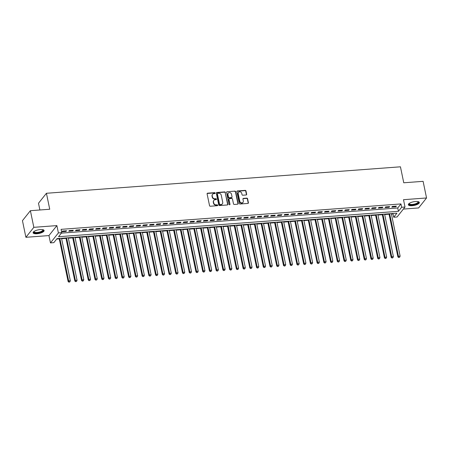 <?xml version="1.0" encoding="UTF-8"?>
<svg xmlns="http://www.w3.org/2000/svg" width="449" height="449" viewBox="0 0 449 449"><rect width="100%" height="100%" fill="white"/><g stroke="black" fill="none" stroke-linecap="round" stroke-linejoin="round"><path stroke-width="0.67" d="M215.2 193.07A0.494 0.432 38.5 0 0 214.644 192.649L207.623 193.177A0.707 0.623 38.5 0 0 207.101 193.878L209.531 205.631A0.707 0.623 38.5 0 0 210.328 206.237L217.35 205.709A0.494 0.432 38.5 0 0 217.159 204.8L216.25 204.867A2.262 1.987 38.5 0 1 213.707 202.931L213.499 201.955A2.262 1.987 38.5 0 1 215.183 199.704L216.092 199.637A0.494 0.432 38.5 0 0 216.457 199.148A0.494 0.432 38.5 0 0 215.902 198.722L214.992 198.789A2.262 1.987 38.5 0 1 212.444 196.858L212.242 195.882A2.262 1.987 38.5 0 1 213.926 193.631L214.835 193.564A0.494 0.432 38.5 0 0 215.2 193.07M214.987 193.525A0.494 0.432 38.5 0 0 214.431 192.918L207.41 193.446A0.707 0.623 38.5 0 0 207.124 193.541M217.501 205.67A0.494 0.432 38.5 0 0 216.946 205.07L216.036 205.137L216.25 204.867M216.244 199.597A0.494 0.432 38.5 0 0 215.688 198.991L214.779 199.059L214.992 198.789M415.505 201.506A5.613 1.852 168.3 0 0 408.337 204.75A5.613 1.852 168.3 0 0 412.16 205.715A5.613 1.852 168.3 0 0 419.332 202.471A5.613 1.852 168.3 0 0 415.505 201.506M40.287 229.557A5.613 1.852 168.3 0 0 33.114 232.801A5.613 1.852 168.3 0 0 36.941 233.761A5.613 1.852 168.3 0 0 44.109 230.522A5.613 1.852 168.3 0 0 40.287 229.557M246.136 194.973A0.707 0.623 38.5 0 0 246.658 194.271L245.979 190.971A0.707 0.623 38.5 0 0 245.182 190.365L237.386 190.948A0.707 0.623 38.5 0 0 236.859 191.65L239.295 203.408A0.707 0.623 38.5 0 0 240.092 204.014L247.887 203.431A0.707 0.623 38.5 0 0 248.415 202.729L247.59 198.744A0.707 0.623 38.5 0 0 246.793 198.138L243.453 198.391A0.707 0.623 38.5 0 0 242.931 199.092L243.341 201.068A1.891 1.661 38.5 0 1 239.805 201.332L238.2 193.592A1.891 1.661 38.5 0 1 241.736 193.328L242.005 194.619A0.707 0.623 38.5 0 0 242.797 195.22L246.136 194.973M401.647 207.264L405.015 207.011L397.079 216.985L393.711 217.237L396.933 213.191L57.045 238.604L53.829 242.645L50.462 242.898L58.398 232.924L61.76 232.672L58.544 236.713L398.431 211.305L401.647 207.264L400.963 203.936L61.075 229.344L61.76 232.672M30.386 210.693L33.832 227.329L25.896 237.302L22.45 220.667L30.386 210.693L49.732 209.245L46.427 193.278L400.446 166.809L403.758 182.782L423.104 181.334L426.55 197.97L403.499 199.693L405.015 207.011M25.896 237.302L48.947 235.579L56.883 225.6L33.832 227.329M56.883 225.6L58.398 232.924M225.432 192.509A0.707 0.623 38.5 0 0 224.635 191.903L216.839 192.486A0.707 0.623 38.5 0 0 216.317 193.188L218.747 204.946A0.707 0.623 38.5 0 0 219.544 205.547L227.34 204.963A0.707 0.623 38.5 0 0 227.868 204.261L225.218 192.778A0.707 0.623 38.5 0 0 224.421 192.172L216.626 192.756A0.707 0.623 38.5 0 0 216.339 192.851M227.115 191.717L234.911 191.134A0.707 0.623 38.5 0 1 235.703 191.74L238.138 203.492A0.707 0.623 38.5 0 1 237.616 204.2L234.277 204.447A0.707 0.623 38.5 0 1 233.48 203.84L232.492 199.075A0.707 0.623 38.5 0 0 231.701 198.469L229.484 198.638A0.707 0.623 38.5 0 0 228.962 199.339L229.989 204.301A0.494 0.432 38.5 0 1 229.063 204.374L226.588 192.419A0.707 0.623 38.5 0 1 227.115 191.717L234.911 191.134M403.365 209.082L418.614 207.943L426.55 197.97M66.587 230.769L62.546 231.072L62.013 231.746L66.048 231.443L66.587 230.769M73.316 230.264L69.281 230.567L68.742 231.241L72.777 230.943L73.316 230.264M80.045 229.765L76.01 230.068L75.471 230.741L79.512 230.438L80.045 229.765M86.775 229.259L82.739 229.562L82.201 230.236L86.242 229.933L86.775 229.259M93.51 228.76L89.469 229.057L88.936 229.731L92.971 229.433L93.51 228.76M100.239 228.255L96.198 228.558L95.665 229.231L99.7 228.928L100.239 228.255M106.969 227.75L102.928 228.053L102.394 228.726L106.43 228.423L106.969 227.75M113.698 227.25L109.663 227.548L109.124 228.221L113.165 227.924L113.698 227.25M120.427 226.745L116.392 227.048L115.853 227.722L119.894 227.418L120.427 226.745M127.157 226.24L123.121 226.543L122.583 227.216L126.624 226.913L127.157 226.24M133.892 225.74L129.851 226.038L129.318 226.717L133.353 226.414L133.892 225.74M140.621 225.235L136.58 225.538L136.047 226.212L140.082 225.909L140.621 225.235M147.351 224.73L143.315 225.033L142.776 225.707L146.817 225.404L147.351 224.73M154.08 224.231L150.045 224.534L149.506 225.207L153.547 224.904L154.08 224.231M160.809 223.725L156.774 224.029L156.235 224.702L160.276 224.399L160.809 223.725M167.544 223.22L163.503 223.523L162.97 224.197L167.006 223.899L167.544 223.22M174.274 222.721L170.233 223.024L169.7 223.697L173.735 223.394L174.274 222.721M181.003 222.216L176.962 222.519L176.429 223.192L180.464 222.889L181.003 222.216M187.733 221.711L183.697 222.014L183.158 222.687L187.199 222.39L187.733 221.711M194.462 221.211L190.427 221.514L189.888 222.188L193.929 221.885L194.462 221.211M201.197 220.706L197.156 221.009L196.617 221.683L200.658 221.379L201.197 220.706M207.926 220.206L203.885 220.504L203.352 221.177L207.387 220.88L207.926 220.206M214.656 219.701L210.615 220.004L210.081 220.678L214.117 220.375L214.656 219.701M221.385 219.196L217.35 219.499L216.811 220.173L220.852 219.87L221.385 219.196M228.114 218.697L224.079 218.994L223.54 219.673L227.581 219.37L228.114 218.697M234.844 218.192L230.808 218.495L230.27 219.168L234.311 218.865L234.844 218.192M241.579 217.686L237.538 217.989L237.005 218.663L241.04 218.36L241.579 217.686M248.308 217.187L244.267 217.484L243.734 218.163L247.769 217.86L248.308 217.187M255.038 216.682L250.997 216.985L250.463 217.658L254.499 217.355L255.038 216.682M261.767 216.177L257.732 216.48L257.193 217.153L261.234 216.85L261.767 216.177M268.496 215.677L264.461 215.98L263.922 216.654L267.963 216.351L268.496 215.677M275.231 215.172L271.19 215.475L270.652 216.149L274.693 215.846L275.231 215.172M281.961 214.667L277.92 214.97L277.387 215.643L281.422 215.346L281.961 214.667M288.69 214.167L284.649 214.47L284.116 215.144L288.151 214.841L288.69 214.167M295.42 213.662L291.384 213.965L290.845 214.639L294.886 214.336L295.42 213.662M302.149 213.163L298.114 213.46L297.575 214.134L301.616 213.836L302.149 213.163M308.878 212.658L304.843 212.961L304.304 213.634L308.345 213.331L308.878 212.658M315.613 212.153L311.572 212.456L311.039 213.129L315.075 212.826L315.613 212.153M322.343 211.653L318.302 211.95L317.769 212.624L321.804 212.326L322.343 211.653M329.072 211.148L325.031 211.451L324.498 212.124L328.533 211.821L329.072 211.148M335.801 210.643L331.766 210.946L331.227 211.619L335.268 211.316L335.801 210.643M342.531 210.143L338.495 210.441L337.957 211.12L341.998 210.817L342.531 210.143M349.266 209.638L345.225 209.941L344.692 210.615L348.727 210.312L349.266 209.638M355.995 209.133L351.954 209.436L351.421 210.11L355.456 209.806L355.995 209.133M362.725 208.633L358.684 208.931L358.15 209.61L362.186 209.307L362.725 208.633M369.454 208.128L365.419 208.431L364.88 209.105L368.921 208.802L369.454 208.128M376.183 207.623L372.148 207.926L371.609 208.6L375.65 208.302L376.183 207.623M382.913 207.124L378.877 207.427L378.339 208.1L382.38 207.797L382.913 207.124M389.648 206.619L385.607 206.922L385.074 207.595L389.109 207.292L389.648 206.619M61.401 233.121L397.741 207.977L400.963 203.936M391.803 207.09L395.838 206.793L396.377 206.113L392.336 206.417L391.803 207.09M56.686 239.053L59.274 238.862M61.625 238.683L66.003 238.357M68.355 238.183L72.738 237.852M75.084 237.678L79.467 237.353M81.813 237.173L86.197 236.848M88.543 236.674L92.926 236.342M95.278 236.168L99.656 235.843M102.007 235.669L106.391 235.338M108.737 235.164L113.12 234.838M115.466 234.659L119.849 234.333M122.195 234.159L126.579 233.828M128.925 233.654L133.308 233.328M135.66 233.149L140.037 232.823M142.389 232.649L146.772 232.318M149.119 232.144L153.502 231.819M155.848 231.639L160.231 231.314M162.577 231.14L166.961 230.808M169.312 230.634L173.69 230.309M176.042 230.129L180.425 229.804M182.771 229.63L187.154 229.299M189.5 229.125L193.884 228.799M196.23 228.62L200.613 228.294M202.959 228.12L207.343 227.789M209.694 227.615L214.072 227.289M216.424 227.115L220.807 226.784M223.153 226.61L227.536 226.285M229.882 226.105L234.266 225.78M236.612 225.606L240.995 225.275M243.347 225.101L247.725 224.775M250.076 224.595L254.46 224.27M256.806 224.096L261.189 223.765M263.535 223.591L267.918 223.265M270.264 223.086L274.648 222.76M276.994 222.586L281.377 222.255M283.729 222.081L288.106 221.755M290.458 221.576L294.841 221.25M297.187 221.076L301.571 220.745M303.917 220.571L308.3 220.246M310.646 220.072L315.03 219.741M317.381 219.567L321.759 219.235M324.111 219.061L328.494 218.736M330.84 218.562L335.223 218.231M337.569 218.057L341.953 217.731M344.299 217.552L348.682 217.226M351.028 217.052L355.412 216.721M357.763 216.547L362.141 216.222M364.493 216.042L368.876 215.716M371.222 215.542L375.605 215.211M377.951 215.037L382.335 214.712M384.681 214.532L389.064 214.207M391.416 214.033L393.027 213.909L393.386 213.46M46.427 193.278L38.491 203.251L39.888 209.98M393.027 213.909L393.711 217.237M48.947 235.579L50.462 242.898M397.741 207.977L398.431 211.305M66.048 231.443L65.919 230.82M72.777 230.943L72.648 230.315M79.512 230.438L79.383 229.815M86.242 229.933L86.113 229.31M92.971 229.433L92.842 228.805M99.7 228.928L99.571 228.305M106.43 228.423L106.301 227.8M113.165 227.924L113.036 227.295M119.894 227.418L119.765 226.796M126.624 226.913L126.495 226.29M133.353 226.414L133.224 225.791M140.082 225.909L139.953 225.286M146.817 225.404L146.683 224.781M153.547 224.904L153.418 224.281M160.276 224.399L160.147 223.776M167.006 223.899L166.876 223.271M173.735 223.394L173.606 222.771M180.464 222.889L180.335 222.266M187.199 222.39L187.07 221.761M193.929 221.885L193.8 221.262M200.658 221.379L200.529 220.756M207.387 220.88L207.258 220.251M214.117 220.375L213.988 219.752M220.852 219.87L220.723 219.247M227.581 219.37L227.452 218.742M234.311 218.865L234.182 218.242M241.04 218.36L240.911 217.737M247.769 217.86L247.64 217.237M254.499 217.355L254.37 216.732M261.234 216.85L261.105 216.227M267.963 216.351L267.834 215.728M274.693 215.846L274.564 215.223M281.422 215.346L281.293 214.717M288.151 214.841L288.022 214.218M294.886 214.336L294.757 213.713M301.616 213.836L301.487 213.208M308.345 213.331L308.216 212.708M315.075 212.826L314.945 212.203M321.804 212.326L321.675 211.698M328.533 211.821L328.404 211.198M335.268 211.316L335.139 210.693M341.998 210.817L341.869 210.194M348.727 210.312L348.598 209.689M355.456 209.806L355.327 209.183M362.186 209.307L362.057 208.684M368.921 208.802L368.792 208.179M375.65 208.302L375.521 207.674M382.38 207.797L382.251 207.174M389.109 207.292L388.98 206.669M395.838 206.793L395.709 206.164M212.59 194.316L212.377 194.585A2.262 1.987 38.5 0 0 212.029 196.151L212.242 195.882M214.779 199.059A2.262 1.987 38.5 0 1 212.231 197.128L212.029 196.151M213.847 200.389L213.634 200.658A2.262 1.987 38.5 0 0 213.286 202.224L213.499 201.955M216.036 205.137A2.262 1.987 38.5 0 1 213.488 203.201L213.286 202.224M227.632 204.867A0.707 0.623 38.5 0 0 227.654 204.531L225.218 192.778M217.759 193.345A0.494 0.432 38.5 0 0 217.389 193.839L219.527 204.155A0.494 0.432 38.5 0 0 220.083 204.581L221.043 204.508A2.262 1.987 38.5 0 0 222.721 202.258L221.262 195.203A2.262 1.987 38.5 0 0 218.714 193.272L217.759 193.345M217.462 193.497L217.249 193.766A0.494 0.432 38.5 0 0 217.176 194.108L217.389 193.839M222.378 203.824L222.165 204.093A2.262 1.987 38.5 0 1 220.824 204.778L219.87 204.851A0.494 0.432 38.5 0 1 219.314 204.424L217.176 194.108M237.903 204.099A0.707 0.623 38.5 0 0 237.925 203.762L235.489 192.009A0.707 0.623 38.5 0 0 234.692 191.403M229.069 198.851L228.855 199.12A0.707 0.623 38.5 0 0 228.743 199.609L229.989 204.301M231.471 194.125A1.891 1.661 38.5 0 0 227.935 194.389L228.502 197.117A0.707 0.623 38.5 0 0 229.299 197.723L231.51 197.554A0.707 0.623 38.5 0 0 232.038 196.853L231.471 194.125M228.227 193.081L228.008 193.351A1.891 1.661 38.5 0 0 227.722 194.664L227.935 194.389M231.925 197.341L231.712 197.611A0.707 0.623 38.5 0 1 231.297 197.824L229.08 197.992A0.707 0.623 38.5 0 1 228.288 197.386L227.722 194.664M226.897 191.987A0.707 0.623 38.5 0 0 226.61 192.082M238.492 192.284L238.273 192.554A1.891 1.661 38.5 0 0 237.987 193.861L238.2 193.592M243.049 202.376L242.836 202.645A1.891 1.661 38.5 0 1 239.592 201.601L237.987 193.861M248.174 203.335A0.707 0.623 38.5 0 0 248.196 202.999L247.371 199.014A0.707 0.623 38.5 0 0 246.58 198.407L243.24 198.66A0.707 0.623 38.5 0 0 242.954 198.755M246.422 194.877A0.707 0.623 38.5 0 0 246.445 194.54L245.766 191.24A0.707 0.623 38.5 0 0 244.969 190.634L237.173 191.218A0.707 0.623 38.5 0 0 236.881 191.313M59.189 238.441L68.119 281.562L68.652 280.889L70.336 280.765L61.535 238.267M59.852 238.391L68.652 280.889L68.961 282.191L69.853 281.871L69.18 281.921M70.336 280.765L69.853 281.871M68.961 282.191L68.119 281.562M42.896 229.686A4.86 1.6 -11.7 0 1 42.021 231.583A4.86 1.6 -11.7 0 1 37.054 232.947A4.86 1.6 -11.7 0 1 33.894 231.549M34.04 231.448A4.496 1.482 168.3 0 0 34.029 231.706A4.496 1.482 168.3 0 0 37.093 232.481A4.496 1.482 168.3 0 0 42.84 229.882A4.496 1.482 168.3 0 0 42.722 229.652M33.131 232.475A5.579 1.835 168.3 0 0 36.84 233.216A5.579 1.835 168.3 0 0 43.968 230.23M418.12 201.64A4.86 1.6 -11.7 0 1 418.378 201.876A4.86 1.6 -11.7 0 1 414.741 204.486A4.86 1.6 -11.7 0 1 409.067 204.284A4.86 1.6 -11.7 0 1 409.118 203.504M409.264 203.397A4.496 1.482 168.3 0 0 409.247 203.655A4.496 1.482 168.3 0 0 409.342 203.857A4.496 1.482 168.3 0 0 414.275 204.127A4.496 1.482 168.3 0 0 418.058 201.831A4.496 1.482 168.3 0 0 417.968 201.629A4.496 1.482 168.3 0 0 417.946 201.601M408.349 204.424A5.579 1.835 168.3 0 0 408.377 204.458A5.579 1.835 168.3 0 0 414.152 204.867A5.579 1.835 168.3 0 0 419.186 202.185M65.919 237.936L74.848 281.063L75.387 280.389L77.065 280.26L68.265 237.762M66.587 237.891L75.387 280.389L75.696 281.686L76.583 281.366L75.909 281.416M77.065 280.26L76.583 281.366M75.696 281.686L74.848 281.063M72.648 237.437L81.578 280.558L82.116 279.884L83.8 279.761L74.994 237.257M73.316 237.386L82.116 279.884L82.425 281.181L83.312 280.861L82.638 280.911M83.8 279.761L83.312 280.861M82.425 281.181L81.578 280.558M79.378 236.932L88.307 280.053L88.846 279.379L90.53 279.256L81.729 236.758M80.045 236.881L88.846 279.379L89.155 280.681L90.041 280.361L89.368 280.412M90.53 279.256L90.041 280.361M89.155 280.681L88.307 280.053M86.113 236.427L95.042 279.553L95.575 278.88L97.259 278.75L88.459 236.253M86.775 236.382L95.575 278.88L95.884 280.176L96.771 279.856L96.097 279.907M97.259 278.75L96.771 279.856M95.884 280.176L95.042 279.553M92.842 235.927L101.771 279.048L102.305 278.374L103.988 278.251L95.188 235.753M93.504 235.877L102.305 278.374L102.613 279.676L103.5 279.357L102.832 279.407M103.988 278.251L103.5 279.357M102.613 279.676L101.771 279.048M99.571 235.422L108.501 278.548L109.04 277.869L110.718 277.746L101.917 235.248M100.234 235.371L109.04 277.869L109.348 279.171L110.235 278.851L109.562 278.902M110.718 277.746L110.235 278.851M109.348 279.171L108.501 278.548M106.301 234.922L115.23 278.043L115.769 277.37L117.453 277.241L108.647 234.743M106.969 234.872L115.769 277.37L116.078 278.666L116.965 278.346L116.291 278.397M117.453 277.241L116.965 278.346M116.078 278.666L115.23 278.043M113.03 234.417L121.96 277.538L122.498 276.865L124.182 276.741L115.382 234.243M113.698 234.367L122.498 276.865L122.807 278.167L123.694 277.847L123.02 277.897M124.182 276.741L123.694 277.847M122.807 278.167L121.96 277.538M119.76 233.912L128.695 277.039L129.228 276.365L130.912 276.236L122.111 233.738M120.427 233.862L129.228 276.365L129.537 277.662L130.423 277.342L129.75 277.392M130.912 276.236L130.423 277.342M129.537 277.662L128.695 277.039M126.495 233.413L135.424 276.533L135.957 275.86L137.641 275.731L128.841 233.233M127.157 233.362L135.957 275.86L136.266 277.156L137.153 276.837L136.479 276.887M137.641 275.731L137.153 276.837M136.266 277.156L135.424 276.533M133.224 232.908L142.153 276.028L142.687 275.355L144.37 275.231L135.57 232.734M133.886 232.857L142.687 275.355L142.995 276.657L143.888 276.337L143.214 276.388M144.37 275.231L143.888 276.337M142.995 276.657L142.153 276.028M139.953 232.402L148.883 275.529L149.422 274.855L151.1 274.726L142.299 232.228M140.621 232.352L149.422 274.855L149.73 276.152L150.617 275.832L149.944 275.882M151.1 274.726L150.617 275.832M149.73 276.152L148.883 275.529M146.683 231.903L155.612 275.024L156.151 274.35L157.835 274.227L149.034 231.723M147.351 231.852L156.151 274.35L156.46 275.647L157.346 275.327L156.673 275.377M157.835 274.227L157.346 275.327M156.46 275.647L155.612 275.024M153.412 231.398L162.342 274.519L162.88 273.845L164.564 273.722L155.764 231.224M154.08 231.347L162.88 273.845L163.189 275.147L164.076 274.827L163.402 274.878M164.564 273.722L164.076 274.827M163.189 275.147L162.342 274.519M160.147 230.893L169.077 274.019L169.61 273.346L171.293 273.216L162.493 230.719M160.809 230.848L169.61 273.346L169.918 274.642L170.805 274.322L170.132 274.373M171.293 273.216L170.805 274.322M169.918 274.642L169.077 274.019M166.876 230.393L175.806 273.514L176.339 272.84L178.023 272.717L169.222 230.214M167.539 230.343L176.339 272.84L176.648 274.137L177.535 273.817L176.867 273.868M178.023 272.717L177.535 273.817M176.648 274.137L175.806 273.514M173.606 229.888L182.535 273.009L183.074 272.335L184.752 272.212L175.952 229.714M174.268 229.837L183.074 272.335L183.383 273.637L184.27 273.318L183.596 273.368M184.752 272.212L184.27 273.318M183.383 273.637L182.535 273.009M180.335 229.383L189.265 272.509L189.804 271.836L191.487 271.707L182.681 229.209M181.003 229.338L189.804 271.836L190.112 273.132L190.999 272.812L190.325 272.863M191.487 271.707L190.999 272.812M190.112 273.132L189.265 272.509M187.065 228.883L195.994 272.004L196.533 271.331L198.217 271.207L189.416 228.709M187.733 228.833L196.533 271.331L196.842 272.633L197.728 272.313L197.055 272.358M198.217 271.207L197.728 272.313M196.842 272.633L195.994 272.004M193.794 228.378L202.729 271.499L203.262 270.826L204.946 270.702L196.146 228.204M194.462 228.328L203.262 270.826L203.571 272.128L204.458 271.808L203.784 271.858M204.946 270.702L204.458 271.808M203.571 272.128L202.729 271.499M200.529 227.873L209.459 271L209.992 270.326L211.675 270.197L202.875 227.699M201.191 227.828L209.992 270.326L210.3 271.623L211.187 271.303L210.514 271.353M211.675 270.197L211.187 271.303M210.3 271.623L209.459 271M207.258 227.374L216.188 270.494L216.721 269.821L218.405 269.697L209.604 227.2M207.921 227.323L216.721 269.821L217.03 271.123L217.922 270.803L217.249 270.854M218.405 269.697L217.922 270.803M217.03 271.123L216.188 270.494M213.988 226.868L222.917 269.995L223.456 269.316L225.134 269.192L216.334 226.694M214.656 226.818L223.456 269.316L223.765 270.618L224.652 270.298L223.978 270.349M225.134 269.192L224.652 270.298M223.765 270.618L222.917 269.995M220.717 226.369L229.647 269.49L230.185 268.816L231.869 268.687L223.069 226.189M221.385 226.318L230.185 268.816L230.494 270.113L231.381 269.793L230.707 269.843M231.869 268.687L231.381 269.793M230.494 270.113L229.647 269.49M227.447 225.864L236.382 268.985L236.915 268.311L238.599 268.188L229.798 225.69M228.114 225.813L236.915 268.311L237.224 269.613L238.11 269.293L237.437 269.344M238.599 268.188L238.11 269.293M237.224 269.613L236.382 268.985M234.182 225.359L243.111 268.485L243.644 267.812L245.328 267.683L236.528 225.185M234.844 225.308L243.644 267.812L243.953 269.108L244.84 268.788L244.166 268.839M245.328 267.683L244.84 268.788M243.953 269.108L243.111 268.485M240.911 224.859L249.84 267.98L250.374 267.307L252.057 267.177L243.257 224.68M241.573 224.809L250.374 267.307L250.682 268.603L251.575 268.283L250.901 268.334M252.057 267.177L251.575 268.283M250.682 268.603L249.84 267.98M247.64 224.354L256.57 267.475L257.109 266.801L258.787 266.678L249.986 224.18M248.303 224.304L257.109 266.801L257.417 268.104L258.304 267.784L257.631 267.834M258.787 266.678L258.304 267.784M257.417 268.104L256.57 267.475M254.37 223.849L263.299 266.975L263.838 266.302L265.522 266.173L256.716 223.675M255.038 223.798L263.838 266.302L264.147 267.598L265.033 267.278L264.36 267.329M265.522 266.173L265.033 267.278M264.147 267.598L263.299 266.975M261.099 223.349L270.029 266.47L270.567 265.797L272.251 265.673L263.451 223.17M261.767 223.299L270.567 265.797L270.876 267.093L271.763 266.773L271.089 266.824M272.251 265.673L271.763 266.773M270.876 267.093L270.029 266.47M267.829 222.844L276.764 265.965L277.297 265.292L278.981 265.168L270.18 222.67M268.496 222.794L277.297 265.292L277.605 266.594L278.492 266.274L277.819 266.324M278.981 265.168L278.492 266.274M277.605 266.594L276.764 265.965M274.564 222.339L283.493 265.466L284.026 264.792L285.71 264.663L276.91 222.165M275.226 222.294L284.026 264.792L284.335 266.089L285.222 265.769L284.554 265.819M285.71 264.663L285.222 265.769M284.335 266.089L283.493 265.466M281.293 221.84L290.222 264.961L290.761 264.287L292.439 264.164L283.639 221.66M281.955 221.789L290.761 264.287L291.064 265.584L291.957 265.264L291.283 265.314M292.439 264.164L291.957 265.264M291.064 265.584L290.222 264.961M288.022 221.335L296.952 264.455L297.491 263.782L299.169 263.658L290.368 221.161M288.69 221.284L297.491 263.782L297.799 265.084L298.686 264.764L298.013 264.815M299.169 263.658L298.686 264.764M297.799 265.084L296.952 264.455M294.752 220.829L303.681 263.956L304.22 263.282L305.904 263.153L297.103 220.655M295.42 220.785L304.22 263.282L304.529 264.579L305.415 264.259L304.742 264.309M305.904 263.153L305.415 264.259M304.529 264.579L303.681 263.956M301.481 220.33L310.416 263.451L310.949 262.777L312.633 262.654L303.833 220.156M302.149 220.279L310.949 262.777L311.258 264.079L312.145 263.759L311.471 263.804M312.633 262.654L312.145 263.759M311.258 264.079L310.416 263.451M308.216 219.825L317.146 262.951L317.679 262.272L319.362 262.149L310.562 219.651M308.878 219.774L317.679 262.272L317.987 263.574L318.874 263.254L318.201 263.305M319.362 262.149L318.874 263.254M317.987 263.574L317.146 262.951M314.945 219.325L323.875 262.446L324.408 261.773L326.092 261.644L317.291 219.146M315.608 219.275L324.408 261.773L324.717 263.069L325.609 262.749L324.936 262.8M326.092 261.644L325.609 262.749M324.717 263.069L323.875 262.446M321.675 218.82L330.604 261.941L331.143 261.267L332.821 261.144L324.021 218.646M322.337 218.77L331.143 261.267L331.452 262.57L332.339 262.25L331.665 262.3M332.821 261.144L332.339 262.25M331.452 262.57L330.604 261.941M328.404 218.315L337.334 261.441L337.873 260.762L339.556 260.639L330.75 218.141M329.072 218.265L337.873 260.762L338.181 262.064L339.068 261.745L338.394 261.795M339.556 260.639L339.068 261.745M338.181 262.064L337.334 261.441M335.134 217.816L344.063 260.936L344.602 260.263L346.286 260.134L337.485 217.636M335.801 217.765L344.602 260.263L344.911 261.559L345.797 261.239L345.124 261.29M346.286 260.134L345.797 261.239M344.911 261.559L344.063 260.936M341.863 217.31L350.798 260.431L351.331 259.758L353.015 259.634L344.215 217.136M342.531 217.26L351.331 259.758L351.64 261.06L352.527 260.74L351.853 260.79M353.015 259.634L352.527 260.74M351.64 261.06L350.798 260.431M348.598 216.805L357.527 259.932L358.061 259.258L359.744 259.129L350.944 216.631M349.26 216.755L358.061 259.258L358.369 260.555L359.256 260.235L358.588 260.285M359.744 259.129L359.256 260.235M358.369 260.555L357.527 259.932M355.327 216.306L364.257 259.427L364.796 258.753L366.474 258.624L357.673 216.126M355.99 216.255L364.796 258.753L365.104 260.05L365.991 259.73L365.318 259.78M366.474 258.624L365.991 259.73M365.104 260.05L364.257 259.427M362.057 215.801L370.986 258.921L371.525 258.248L373.209 258.124L364.403 215.627M362.725 215.75L371.525 258.248L371.834 259.55L372.721 259.23L372.047 259.281M373.209 258.124L372.721 259.23M371.834 259.55L370.986 258.921M368.786 215.296L377.716 258.422L378.254 257.748L379.938 257.619L371.138 215.122M369.454 215.245L378.254 257.748L378.563 259.045L379.45 258.725L378.776 258.776M379.938 257.619L379.45 258.725M378.563 259.045L377.716 258.422M375.516 214.796L384.451 257.917L384.984 257.243L386.668 257.12L377.867 214.616M376.183 214.745L384.984 257.243L385.293 258.54L386.179 258.22L385.506 258.27M386.668 257.12L386.179 258.22M385.293 258.54L384.451 257.917M382.251 214.291L391.18 257.412L391.713 256.738L393.397 256.615L384.597 214.117M382.913 214.24L391.713 256.738L392.022 258.04L392.909 257.72L392.235 257.771M393.397 256.615L392.909 257.72M392.022 258.04L391.18 257.412M388.98 213.786L397.909 256.912L398.443 256.239L400.126 256.11L391.326 213.612M389.642 213.741L398.443 256.239L398.751 257.535L399.644 257.215L398.97 257.266M400.126 256.11L399.644 257.215M398.751 257.535L397.909 256.912"/></g></svg>
